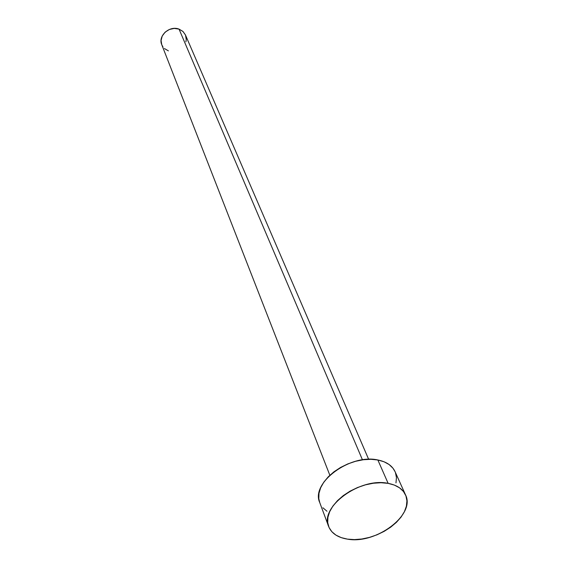 <?xml version="1.0" encoding="UTF-8"?>
<svg xmlns="http://www.w3.org/2000/svg" width="568" height="568" viewBox="0 0 568 568"><rect width="100%" height="100%" fill="white"/><g stroke="black" fill="none" stroke-linecap="round" stroke-linejoin="round"><path stroke-width="0.85" d="M368.653 459.313L185.445 34.946L182.917 31.417L179.048 29.124L362.462 459.86L179.048 29.124C169.541 25.262 157.769 35.912 161.752 44.68L329.845 475.26M405.488 494.792L395.03 471.596C392.19 465.604 386.467 461.734 377.855 459.981L388.136 483.361C396.89 485.058 402.691 488.892 405.524 494.877C415.882 514.644 375.995 544.549 347.488 539.139C337.74 537.555 331.456 533.331 328.631 526.472C319.344 507.004 360.013 477.099 388.136 483.361L377.855 459.981C350.186 453.534 310.476 483.034 319.727 502.538L328.602 526.387M319.756 502.609L318.804 498.683L318.967 493.365L320.643 487.798L323.774 482.204L328.261 476.808L333.927 471.823L340.551 467.457L347.857 463.9L355.561 461.294L363.335 459.739L370.868 459.299L377.855 459.981L384.018 461.756L389.123 464.539L392.971 468.209L395.058 471.667M395.442 472.611L396.457 477.567L395.981 482.885M326.983 511.235L322.908 507.785M347.488 539.139L341.247 537.633L335.958 535.127L331.833 531.705L329.049 527.487L327.722 522.617L327.921 517.285L329.667 511.69L332.898 506.06L337.506 500.614L343.313 495.573L350.094 491.142L357.563 487.521L365.423 484.845L373.353 483.226L381.029 482.729L388.136 483.361L394.398 485.093L399.567 487.848L403.465 491.498L405.942 495.892L406.922 500.848L406.397 506.18L404.402 511.683L401.022 517.143L396.393 522.361L390.699 527.154L384.153 531.357L376.996 534.808L369.47 537.385L361.866 539.004L354.446 539.6L347.488 539.139M161.759 44.694L161.063 40.527L162.214 36.047L165.125 32.156L169.349 29.472L174.248 28.407L179.048 29.124L183.017 31.51L185.452 34.96M185.544 35.18L186.261 39.568L185.899 41.826M168.398 50.864L164.429 48.543M162.931 46.86L161.852 44.915"/></g></svg>
